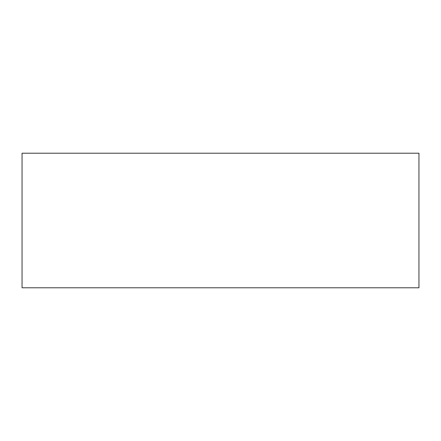 <?xml version="1.0" encoding="UTF-8"?>
<svg xmlns="http://www.w3.org/2000/svg" width="441" height="441" viewBox="0 0 441 441"><rect width="100%" height="100%" fill="white"/><g stroke="black" fill="none" stroke-linecap="round" stroke-linejoin="round"><path stroke-width="0.66" d="M22.05 287.786L418.95 287.786L418.95 153.214L418.95 287.786L22.05 287.786L22.05 153.214L22.05 287.786M22.05 153.214L418.95 153.214L22.05 153.214"/></g></svg>
